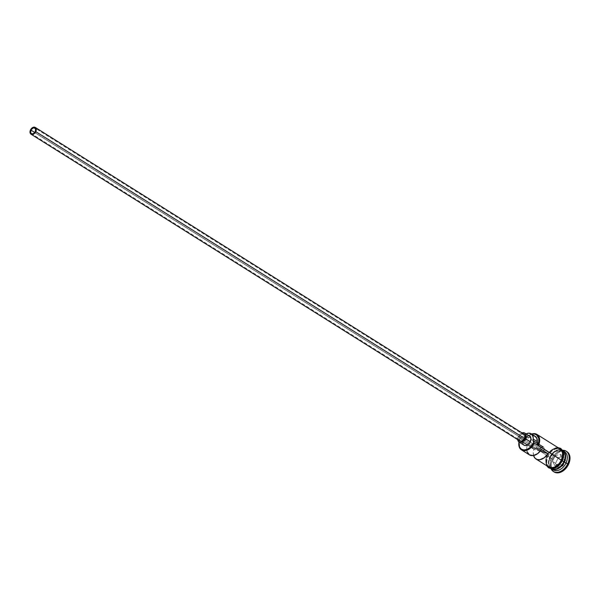 <?xml version="1.0" encoding="UTF-8"?>
<svg xmlns="http://www.w3.org/2000/svg" width="600" height="600" viewBox="0 0 600 600"><rect width="100%" height="100%" fill="white"/><g stroke="black" fill="none" stroke-linecap="round" stroke-linejoin="round"><path stroke-width="0.45" stroke-dasharray="3 2.25" d="M519.007 442.035A10.125 6.93 122.1 0 1 519.465 440.145A10.125 6.93 122.1 0 1 520.125 438.495L520.095 438.592A10.658 7.298 -57.9 0 0 519.405 440.317A10.658 7.298 -57.9 0 0 518.977 442.013A10.658 7.298 122.1 0 1 520.095 438.592L547.252 455.632A10.658 7.298 -57.9 0 0 548.648 466.935M543.847 450.66A3.33 2.28 -57.9 0 0 543.412 447.127A3.33 2.28 -57.9 0 0 539.438 449.243L34.74 132.488L539.438 449.243L541.59 447.067L543.457 447.158L544.222 449.46L542.903 452.002A3.33 2.28 -57.9 0 0 543.847 450.66L530.213 442.095L543.847 450.66M35.355 131.52L530.213 442.095L35.355 131.52M519.015 440.062L519.248 436.702L30.495 129.96L519.248 436.702A3.998 2.737 -57.9 0 0 519.773 440.94M517.725 439.658A5.333 3.652 122.1 0 1 518.362 436.418L523.298 439.522A5.333 3.652 -57.9 0 0 522.938 440.43A5.333 3.652 -57.9 0 0 523.995 445.17M562.41 450.72A10.395 7.117 -57.9 0 0 550.222 457.447A10.395 7.117 -57.9 0 0 550.612 467.655A10.395 7.117 -57.9 0 0 551.588 468.465A10.395 7.117 -57.9 0 0 554.873 469.222M552.48 469.23A10.658 7.298 122.1 0 1 551.362 467.73A10.658 7.298 122.1 0 1 551.168 460.252A10.658 7.298 122.1 0 1 551.857 458.528L550.215 457.493A10.658 7.298 122.1 0 0 551.572 468.765A10.658 7.298 122.1 0 1 550.215 457.493A10.658 7.298 122.1 0 1 562.695 450.585M560.67 466.162A10.395 7.117 122.1 0 1 551.423 468.36A10.395 7.117 122.1 0 1 550.53 467.647A10.395 7.117 122.1 0 1 550.058 457.342A10.395 7.117 122.1 0 1 562.245 450.615A10.395 7.117 122.1 0 1 563.835 461.768A10.395 7.117 122.1 0 1 551.648 468.487A10.395 7.117 122.1 0 1 550.058 457.342L550.058 457.342A10.395 7.117 122.1 0 1 561.442 450.263A10.395 7.117 122.1 0 1 562.47 450.75A10.395 7.117 122.1 0 1 564.518 460.035M562.447 450.42A10.658 7.298 -57.9 0 1 562.942 450.772A10.658 7.298 -57.9 0 0 549.72 457.185A10.658 7.298 -57.9 0 0 549.998 467.528A10.658 7.298 -57.9 0 0 551.115 468.48A10.658 7.298 -57.9 0 0 551.648 468.772A10.658 7.298 -57.9 0 1 549.72 457.185L548.07 456.15L549.72 457.185A10.658 7.298 -57.9 0 1 561.105 449.827A10.658 7.298 -57.9 0 1 562.447 450.42L560.805 449.385A10.658 7.298 122.1 0 1 562.2 460.688A10.658 7.298 122.1 0 1 549.472 467.445A10.658 7.298 122.1 0 1 549.067 467.168A10.658 7.298 122.1 0 1 548.07 456.15A10.658 7.298 122.1 0 1 560.377 449.153A10.658 7.298 122.1 0 1 560.805 449.385M562.905 450.705A10.658 7.298 122.1 0 0 550.215 457.493L551.798 458.76A11.992 8.212 -57.9 0 0 551.025 460.702A11.992 8.212 -57.9 0 0 551.048 468.72A11.992 8.212 122.1 0 1 551.798 458.76L552.623 459.27A11.992 8.212 -57.9 0 0 551.377 467.73A10.658 7.298 -57.9 0 0 553.252 469.822M533.558 455.528A10.658 7.298 122.1 0 1 533.977 449.138L527.4 445.005A10.658 7.298 -57.9 0 0 527.393 445.035A10.658 7.298 -57.9 0 0 529.395 454.845M564.592 451.763A10.658 7.298 -57.9 0 0 561.877 450.967A10.658 7.298 -57.9 0 0 551.857 458.528A10.658 7.298 -57.9 0 0 551.362 467.73A11.992 8.212 -57.9 0 0 553.793 471.713M547.665 466.312A10.793 7.387 122.1 0 1 547.162 455.603A10.793 7.387 122.1 0 1 558.998 448.26L557.408 447.96L554.145 448.575L550.912 450.615L548.19 453.757L546.405 457.537L545.827 461.37L546.533 464.678L547.665 466.312M562.102 450.353L559.71 448.732L556.627 448.59L554.97 449.092L551.73 451.125L547.987 456.12A10.793 7.387 -57.9 0 0 550.56 468.097A10.793 7.387 -57.9 0 0 562.29 460.717A10.793 7.387 -57.9 0 0 559.71 448.732A10.793 7.387 -57.9 0 0 547.987 456.12L546.78 459.998L546.84 463.643L547.357 465.195L549.255 467.467M533.61 455.722L533.273 452.595L533.977 449.138L527.4 445.005L532.447 446.632L539.025 450.757L533.977 449.138L539.025 450.757L539.438 449.243A3.33 2.28 -57.9 0 0 539.025 450.757L532.447 446.632L527.4 445.005L526.688 448.463L527.025 451.59M532.41 434.002L527.903 436.268L524.377 440.79L531 436.14L534.39 435.945M554.033 471.877L551.925 469.35L551.138 465.683L551.783 461.423L553.763 457.222L556.785 453.728L560.377 451.463L564.007 450.78L567.105 451.77M558.232 457.74L555.487 463.53L557.827 467.625L562.905 465.915L565.643 460.118L563.31 456.03L558.232 457.74L563.31 456.03L565.643 460.118L562.11 458.138L559.5 463.658L554.67 465.285L557.79 467.243L562.627 465.615L559.5 463.658L562.627 465.615L565.237 460.095L563.01 456.202L559.882 454.237L562.11 458.138L565.237 460.095L563.01 456.202L558.173 457.83L555.053 455.865L559.882 454.237L563.31 456.03L558.173 457.83L555.562 463.35L552.442 461.385L555.053 455.865L558.232 457.74L555.562 463.35L557.79 467.243L554.67 465.285L552.442 461.385L555.487 463.53L558.232 457.74M566.94 451.665A11.992 8.212 -57.9 0 0 561.885 450.982A11.992 8.212 -57.9 0 0 552.623 459.27L551.798 458.76A11.992 8.212 122.1 0 1 562.635 450.255A11.992 8.212 -57.9 0 0 555.405 453.72A11.992 8.212 -57.9 0 0 551.798 458.76L551.857 458.528A10.658 7.298 122.1 0 1 555.067 454.05A10.658 7.298 122.1 0 1 561.877 450.967A10.658 7.298 122.1 0 1 563.715 451.327M564.75 453.48A10.395 7.117 -57.9 0 0 562.635 450.855A10.395 7.117 -57.9 0 0 561.487 450.322A10.395 7.117 -57.9 0 0 550.222 457.447A10.395 7.117 -57.9 0 0 551.812 468.592M562.29 460.717L563.498 456.832M552.045 468.36L553.643 468.24M559.995 464.243L561.255 462.562M549.322 467.355L547.455 465.105L546.75 461.842L547.327 458.055L549.09 454.327L551.775 451.215L554.97 449.205L558.195 448.597L560.947 449.482L562.822 451.725L563.52 454.995L562.95 458.775L561.18 462.51L558.502 465.615L555.3 467.632L552.082 468.24L549.067 467.168M557.37 448.08L555.787 448.2M549.518 452.145L547.252 455.632L524.213 441.173A10.658 7.298 122.1 0 1 531.6 434.048A10.658 7.298 -57.9 0 0 527.415 436.695A10.658 7.298 -57.9 0 0 524.213 441.173L524.377 440.79A7.995 5.475 -57.9 0 0 527.588 438.51L523.477 435.93A7.995 5.475 122.1 0 1 520.26 438.21L520.095 438.592L524.213 441.173L524.377 440.79A10.125 6.93 122.1 0 1 527.28 436.822A10.125 6.93 122.1 0 1 531.765 434.153M546.502 457.545L546.06 459.465M547.433 465.87L548.632 466.928M559.98 448.875A10.658 7.298 -57.9 0 0 547.252 455.632M535.268 436.35A8.13 5.565 -57.9 0 0 530.145 436.53A8.13 5.565 -57.9 0 0 527.588 438.51L523.477 435.93A8.13 5.565 122.1 0 1 526.11 433.905L520.26 438.21A10.125 6.93 -57.9 0 0 520.125 438.495L518.993 442.14M522.638 442.365L523.298 439.522L524.438 437.775L525.93 436.47L528.36 435.743M529.095 435.87L529.74 436.185M524.572 445.433L522.99 444M541.365 449.498L536.317 447.877L534.967 448.748L533.648 448.808L532.717 448.028L532.447 446.632A3.33 2.28 -57.9 0 0 533.287 448.643A3.33 2.28 -57.9 0 0 536.317 447.877L541.365 449.498M540.638 450.585L536.317 447.877L540.638 450.585M529.665 436.14A5.333 3.652 -57.9 0 0 523.298 439.522L518.362 436.418A5.333 3.652 122.1 0 1 521.977 432.885M522.63 432.705L520.995 433.373L518.873 435.51L517.987 437.377L517.8 440.13M524.018 434.168A3.998 2.737 -57.9 0 0 519.248 436.702L521.22 434.415L523.59 433.972M520.2 441.143L519.315 440.543M559.5 463.658L554.67 465.285L552.442 461.385L555.053 455.865L559.882 454.237L562.11 458.138L559.5 463.658M565.237 460.095L565.643 460.118L562.905 465.915L565.237 460.095M562.627 465.615L562.905 465.915L557.827 467.625L562.627 465.615M557.79 467.243L555.562 463.35L557.79 467.243M538.26 443.895L537.293 443.287M533.183 440.7L34.92 127.988M562.635 450.855L561.495 450.33L555.412 451.545L550.29 457.5L550.62 467.655L551.423 468.36C555.952 470.183 560.07 467.963 563.768 461.707C565.822 456.653 565.388 453 562.47 450.75L562.635 450.855M551.025 460.702L551.168 460.252M551.115 468.48L549.472 467.445M557.88 447.555L555.487 447.817L550.65 450.57L548.67 452.768L546.967 455.58L545.655 460.05L546.54 465.607M530.61 446.955L527.475 444.99M522.54 441.893L31.372 133.627"/><path stroke-width="0.9" d="M534.225 443.13L533.543 442.808A10.125 6.93 122.1 0 1 523.89 449.985A10.125 6.93 122.1 0 1 519.007 442.035L519.533 447.007L521.31 449.145L523.928 449.985L526.987 449.408L530.025 447.495L533.543 442.808L534.225 443.13L533.678 442.515A10.125 6.93 122.1 0 1 533.543 442.808A10.125 6.93 -57.9 0 0 533.678 442.515A7.995 5.475 122.1 0 1 533.183 439.05L537.293 441.63L537.787 445.095L538.822 441.533L538.702 438.21L536.445 434.73L533.88 433.905L531.765 434.153A10.125 6.93 122.1 0 1 537.787 445.095L534.225 443.13A10.658 7.298 122.1 0 1 521.498 449.888A10.658 7.298 122.1 0 1 518.977 442.013A10.658 7.298 -57.9 0 0 523.942 450.675A10.658 7.298 -57.9 0 0 534.225 443.13L533.205 440.903L533.183 439.05L537.293 441.63A7.995 5.475 -57.9 0 0 537.787 445.095L561.375 460.17L534.225 443.13M30.938 130.095A3.33 2.28 122.1 0 1 34.912 127.988A3.33 2.28 122.1 0 1 35.355 131.52L34.193 133.058L32.685 133.837L31.328 133.597L30.585 132.42L31.253 129.532L33.608 127.778L35.543 128.715L35.355 131.52A3.33 2.28 122.1 0 1 31.372 133.627A3.33 2.28 122.1 0 1 30.938 130.095L34.74 132.488L30.938 130.095M31.02 134.197L519.773 440.94A3.998 2.737 -57.9 0 0 524.543 438.405L35.79 131.655A3.998 2.737 122.1 0 1 31.02 134.197A3.998 2.737 122.1 0 1 30.495 129.96A3.998 2.737 122.1 0 1 35.273 127.425A3.998 2.737 122.1 0 1 35.79 131.655L524.543 438.405L522.57 440.692L520.748 441.24L519.713 440.903M519.06 442.072L523.995 445.17A5.333 3.652 -57.9 0 0 530.362 441.787L525.428 438.69A5.333 3.652 122.1 0 1 519.06 442.072A5.333 3.652 122.1 0 1 517.725 439.658M562.695 450.585A10.658 7.298 122.1 0 1 564.338 462.03L564 461.873A10.395 7.117 -57.9 0 0 564.825 453.675M563.842 461.722A10.658 7.298 -57.9 0 0 562.942 450.772A10.658 7.298 -57.9 0 1 563.842 461.722L562.433 460.838L563.842 461.722A10.658 7.298 -57.9 0 1 551.648 468.772A10.658 7.298 -57.9 0 0 563.842 461.722M553.793 471.713A11.992 8.212 -57.9 0 0 554.19 471.982A11.992 8.212 -57.9 0 0 568.515 464.377L567.69 463.86A11.992 8.212 122.1 0 1 553.373 471.465A11.992 8.212 122.1 0 1 551.048 468.72A11.992 8.212 -57.9 0 0 558.938 472.02A11.992 8.212 -57.9 0 0 567.69 463.86L565.987 463.065A10.658 7.298 122.1 0 1 552.48 469.23M521.498 449.888L529.395 454.845A10.658 7.298 -57.9 0 0 541.365 449.498L547.95 453.63A10.658 7.298 122.1 0 1 535.972 458.978L548.648 466.935A10.658 7.298 -57.9 0 0 561.375 460.17L562.567 456.338L562.507 452.745L561.195 449.933L560.123 448.965L557.37 448.08M535.972 458.978A10.658 7.298 122.1 0 1 533.558 455.528L534.952 458.123L537.12 459.51L539.857 459.705L544.268 457.748L547.95 453.63L542.903 452.002L547.95 453.63L541.365 449.498L537.683 453.615L533.28 455.572L529.365 454.83L527.025 451.59M564.518 460.035A10.395 7.117 122.1 0 1 563.835 461.768L564 461.873A10.395 7.117 -57.9 0 1 554.873 469.222A10.395 7.117 -57.9 0 0 564 461.873L563.835 461.768A10.395 7.117 122.1 0 1 560.67 466.162M551.61 468.787L553.252 469.822A10.658 7.298 -57.9 0 0 565.987 463.065L564.338 462.03A10.658 7.298 122.1 0 1 551.61 468.787A10.658 7.298 122.1 0 1 551.572 468.765A10.658 7.298 122.1 0 0 564.338 462.03L565.987 463.065A10.658 7.298 -57.9 0 0 564.592 451.763L562.942 450.728A10.658 7.298 122.1 0 1 564.338 462.03L564 461.873A10.395 7.117 -57.9 0 0 564.75 453.48M558.998 448.26A10.793 7.387 122.1 0 1 561.465 460.2L562.477 460.74L561.465 460.2A10.793 7.387 122.1 0 1 547.665 466.312M534.39 435.945L536.73 437.985L537.293 441.63A8.13 5.565 -57.9 0 0 535.268 436.35L531.15 433.77A8.13 5.565 122.1 0 1 533.183 439.05L533.145 437.085L531.638 434.123L528.653 433.17L526.11 433.905A8.13 5.565 122.1 0 1 531.15 433.77M567.105 451.77L569.213 454.298L570 457.972L569.355 462.232L567.368 466.433L564.352 469.928L560.752 472.192L557.13 472.875L554.033 471.877M568.515 464.377A11.992 8.212 -57.9 0 0 566.94 451.665L566.123 451.147A11.992 8.212 122.1 0 1 567.69 463.86L568.515 464.377M563.715 451.327A10.658 7.298 122.1 0 1 565.987 463.065L567.69 463.86A11.992 8.212 -57.9 0 0 562.635 450.255A11.992 8.212 122.1 0 1 566.123 451.147M563.498 456.832L563.43 453.195L562.102 450.353M549.255 467.467L552.045 468.36M553.643 468.24L556.957 466.89L559.995 464.243M561.255 462.562L562.29 460.717M558.893 448.222L561.278 449.835L562.605 452.678L562.673 456.322L560.438 462.045L557.715 465.188L554.482 467.228L551.22 467.842L548.43 466.95L547.35 465.967M555.787 448.2L552.518 449.535L549.518 452.145M547.252 455.632L546.502 457.545M546.06 459.465L546.12 463.058L547.433 465.87M548.505 466.838L551.257 467.722L554.482 467.115L559.11 463.658L561.375 460.17A10.658 7.298 -57.9 0 0 559.98 448.875L536.94 434.415A10.658 7.298 122.1 0 1 538.342 445.71A10.658 7.298 -57.9 0 0 538.71 436.268A10.658 7.298 -57.9 0 0 531.6 434.048A10.658 7.298 122.1 0 1 536.94 434.415M528.36 435.743L529.095 435.87M529.74 436.185L531.023 438.938L529.852 442.702L526.912 445.26L525.308 445.567L523.928 445.125M522.99 444L522.638 442.365M542.903 452.002L540.638 450.585L542.903 452.002M530.362 441.787A5.333 3.652 -57.9 0 0 529.665 436.14L524.73 433.043A5.333 3.652 122.1 0 1 525.428 438.69L530.362 441.787M521.977 432.885A5.333 3.652 122.1 0 1 524.73 433.043M517.702 439.268L518.452 441.54L520.365 442.463L522.795 441.735L524.918 439.597L526.02 436.77L525.735 434.213L524.153 432.772L521.812 432.952M521.835 434.1L522.45 433.92M523.59 433.972L524.97 435.623L524.543 438.405A3.998 2.737 -57.9 0 0 524.018 434.168L35.273 127.425M519.315 440.543L518.82 439.493M35.79 131.655L36.023 128.303L35.325 127.455L33.697 127.17L30.878 129.27L30.075 132.743L30.968 134.16L32.595 134.445L34.402 133.507L35.79 131.655M543.412 447.127L538.26 443.895M537.293 443.287L533.183 440.7M554.19 471.982L553.373 471.465M546.54 465.607L548.535 467.805L551.625 468.772L555.57 467.918L558.757 465.78L562.477 460.74L563.873 454.403L562.98 450.84L560.685 448.373L557.88 447.555M533.287 448.643L530.61 446.955M527.475 444.99L522.54 441.893"/></g></svg>

